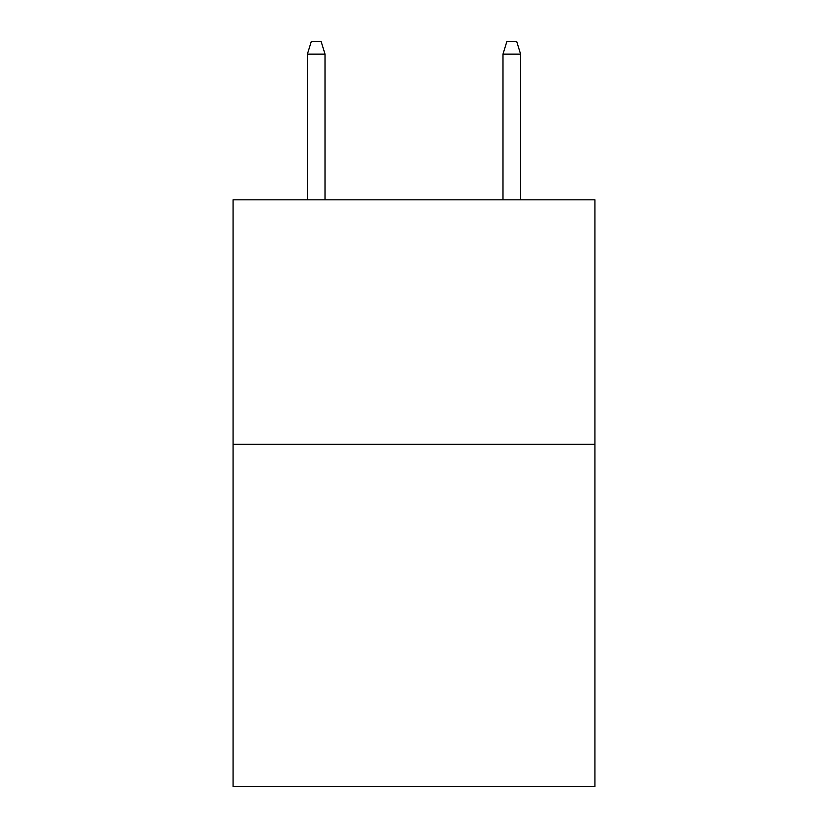 <?xml version="1.0" encoding="UTF-8"?>
<svg xmlns="http://www.w3.org/2000/svg" width="828" height="828" viewBox="0 0 828 828"><rect width="100%" height="100%" fill="white"/><g stroke="black" fill="none" stroke-linecap="round" stroke-linejoin="round"><path stroke-width="1.24" d="M594.918 444.315L594.918 786.6L233.082 786.6L233.082 199.827L594.918 199.827L594.918 444.315L233.082 444.315M325.011 199.827L325.011 54.11L307.405 54.11L307.405 199.827M307.405 54.11L311.318 41.4L321.098 41.4L325.011 54.11M502.989 54.11L506.902 41.4L516.682 41.4L520.595 54.11L502.989 54.11L502.989 199.827M520.595 54.11L520.595 199.827"/></g></svg>

